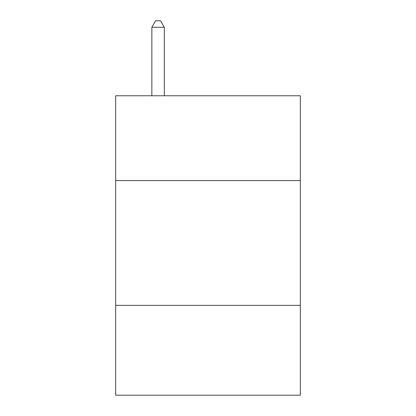 <?xml version="1.0" encoding="UTF-8"?>
<svg xmlns="http://www.w3.org/2000/svg" width="416" height="416" viewBox="0 0 416 416"><rect width="100%" height="100%" fill="white"/><g stroke="black" fill="none" stroke-linecap="round" stroke-linejoin="round"><path stroke-width="0.62" d="M300.326 180.601L300.326 95.758L115.674 95.758L115.674 180.601L300.326 180.601L300.326 395.2L115.674 395.2L115.674 180.601M300.326 305.37L115.674 305.37M164.33 95.758L164.33 27.29L151.856 27.29L151.856 95.758M151.856 27.29L155.6 20.8L160.586 20.8L164.33 27.29"/></g></svg>
